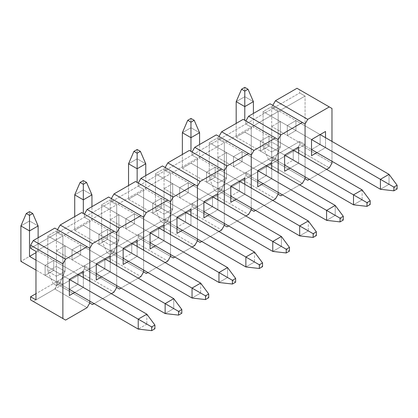 <?xml version="1.0" encoding="UTF-8"?>
<svg xmlns="http://www.w3.org/2000/svg" width="418" height="418" viewBox="0 0 418 418"><rect width="100%" height="100%" fill="white"/><g stroke="black" fill="none" stroke-linecap="round" stroke-linejoin="round"><path stroke-width="0.31" stroke-dasharray="2.09 1.57" d="M299.685 89.839L331.976 108.481L299.685 89.839L299.685 92.942L299.685 89.839M272.776 105.373L272.776 108.481L299.685 92.942L272.776 108.481L278.158 111.585L278.158 160.063L272.776 156.954L272.776 160.063L305.067 178.705L275.467 161.614L296.994 149.184L329.285 167.832L296.994 149.184L299.685 144.524L299.685 141.42L305.067 144.524L305.067 96.051L299.685 92.942L305.067 96.051L278.158 111.585L278.158 160.063L305.067 144.524L305.067 96.051L278.158 111.585L272.776 108.481L278.158 111.585L251.249 127.124L251.249 175.597L245.868 172.493L245.868 175.597L278.158 194.239L248.558 177.154L270.085 164.723L302.376 183.366L270.085 164.723L272.776 160.063L275.467 161.614L296.994 149.184L299.685 144.524L299.685 141.42L272.776 156.954L272.776 160.063L305.067 178.705L272.776 160.063L272.776 156.954L299.685 141.42L305.067 144.524L278.158 160.063L272.776 156.954L278.158 160.063L278.158 111.585L272.776 108.481L272.776 105.373L272.776 108.481L272.776 105.373L270.085 103.821L305.067 124.015L272.776 105.373M331.976 141.42L331.976 161.306L331.976 141.42M331.976 163.166L299.685 144.524L331.976 163.166M326.599 169.384L309.372 179.327L326.599 169.384M305.067 176.84L305.067 156.954L305.067 176.84M325.517 137.689L325.517 147.632L316.907 152.601L325.517 147.632L325.517 137.689M311.525 149.498L311.525 139.555L287.307 125.572L287.307 135.516L311.525 149.498L287.307 135.516L295.918 130.541L295.918 120.598L287.307 125.572L311.525 139.555L263.089 111.59L311.525 139.555L311.525 155.71L311.525 149.498L271.7 126.502L271.7 151.985L280.311 147.011L280.311 121.533L271.7 126.502L280.311 121.533L389.027 184.296L380.417 189.27L389.027 184.296L389.027 174.353L389.027 184.296L280.311 121.533L280.311 147.011L274.929 159.441L271.7 161.306L268.471 159.441L271.7 157.576L274.929 159.441L271.7 157.576L271.7 142.042L263.089 147.011L263.089 111.59L271.7 106.616L263.089 111.59L263.089 147.011L271.7 151.985L271.7 126.502L311.525 149.498L320.136 144.524L295.918 130.541L325.517 147.632L320.136 144.524L311.525 149.498M320.136 134.58L295.918 120.598L320.136 134.58L320.136 144.524L320.136 134.58L271.7 106.616L271.7 142.042L280.311 147.011L274.929 159.441L271.7 161.306L271.7 151.985L280.311 147.011L271.7 142.042L263.089 147.011L268.471 159.441L271.7 157.576L271.7 106.616L320.136 134.58M287.307 135.516L287.307 125.572L295.918 120.598L295.918 130.541L287.307 135.516M245.868 120.912L245.868 124.015L272.776 108.481L245.868 124.015L251.249 127.124L251.249 175.597L278.158 160.063L278.158 111.585L251.249 127.124L245.868 124.015L251.249 127.124L224.341 142.658L224.341 191.136L218.959 188.027L218.959 191.136L251.249 209.779L221.65 192.688L243.177 180.257L275.467 198.9L243.177 180.257L245.868 175.597L248.558 177.154L270.085 164.723L272.776 160.063L272.776 156.954L245.868 172.493L245.868 175.597L278.158 194.239L245.868 175.597L245.868 172.493L272.776 156.954L278.158 160.063L251.249 175.597L245.868 172.493L251.249 175.597L251.249 127.124L245.868 124.015L245.868 120.912L245.868 124.015L245.868 120.912L243.177 119.355L278.158 139.555L245.868 120.912M305.067 178.705L272.776 160.063L305.067 178.705M299.685 184.918L282.464 194.861L299.685 184.918M278.158 192.374L278.158 172.488L278.158 192.374M298.609 153.223L298.609 163.166L289.998 168.141L298.609 163.166L298.609 153.223M284.616 165.032L284.616 155.088L260.398 141.106L260.398 151.05L284.616 165.032L260.398 151.05L269.009 146.081L269.009 136.137L260.398 141.106L284.616 155.088L284.616 171.249L284.616 165.032L236.18 137.067L253.402 127.124L253.402 113.45L253.402 127.124L244.791 132.093L362.119 199.835L353.508 204.804L362.119 199.835L244.791 132.093L236.18 137.067L236.18 123.394L236.18 137.067L284.616 165.032L293.227 160.063L269.009 146.081L298.609 163.166L293.227 160.063L284.616 165.032M293.227 150.119L269.009 136.137L293.227 150.119L293.227 160.063L293.227 150.119L253.402 127.124L293.227 150.119M260.398 151.05L260.398 141.106L269.009 136.137L269.009 146.081L260.398 151.05M218.959 136.446L218.959 139.555L245.868 124.015L218.959 139.555L224.341 142.658L224.341 191.136L251.249 175.597L251.249 127.124L224.341 142.658L218.959 139.555L224.341 142.658L197.427 158.197L197.427 206.67L192.045 203.561L192.045 206.67L224.341 225.312L194.736 208.221L216.268 195.796L248.558 214.439L216.268 195.796L218.959 191.136L221.65 192.688L243.177 180.257L245.868 175.597L245.868 172.493L218.959 188.027L218.959 191.136L251.249 209.779L218.959 191.136L218.959 188.027L245.868 172.493L251.249 175.597L224.341 191.136L218.959 188.027L224.341 191.136L224.341 142.658L218.959 139.555L218.959 136.446L218.959 139.555L218.959 136.446L216.268 134.894L251.249 155.088L218.959 136.446M278.158 194.239L245.868 175.597L278.158 194.239M272.776 200.457L255.555 210.4L272.776 200.457M251.249 207.913L251.249 188.027L251.249 207.913M271.7 168.762L271.7 178.705L263.089 183.674L271.7 178.705L271.7 168.762M257.707 180.571L257.707 170.628L233.49 156.645L233.49 166.589L257.707 180.571L233.49 166.589L242.1 161.614L242.1 151.671L233.49 156.645L257.707 170.628L209.272 142.658L257.707 170.628L257.707 186.783L257.707 180.571L217.882 157.576L217.882 183.053L226.493 178.084L226.493 152.601L217.882 157.576L226.493 152.601L335.21 215.369L326.594 220.343L335.21 215.369L335.21 205.426L335.21 215.369L226.493 152.601L226.493 178.084L221.112 190.514L217.882 192.379L214.653 190.514L217.882 188.649L221.112 190.514L217.882 188.649L217.882 173.109L209.272 178.084L209.272 142.658L217.882 137.689L209.272 142.658L209.272 178.084L217.882 183.053L217.882 157.576L257.707 180.571L266.318 175.597L242.1 161.614L271.7 178.705L266.318 175.597L257.707 180.571M266.318 165.653L242.1 151.671L266.318 165.653L266.318 175.597L266.318 165.653L217.882 137.689L217.882 173.109L226.493 178.084L221.112 190.514L217.882 192.379L217.882 183.053L226.493 178.084L217.882 173.109L209.272 178.084L214.653 190.514L217.882 188.649L217.882 137.689L266.318 165.653M233.49 166.589L233.49 156.645L242.1 151.671L242.1 161.614L233.49 166.589M192.045 151.98L192.045 155.088L218.959 139.555L192.045 155.088L197.427 158.197L197.427 206.67L224.341 191.136L224.341 142.658L197.427 158.197L192.045 155.088L197.427 158.197L170.518 173.731L170.518 222.209L165.136 219.1L165.136 222.209L197.427 240.852L167.827 223.761L189.354 211.33L221.65 229.973L189.354 211.33L192.045 206.67L194.736 208.221L216.268 195.796L218.959 191.136L218.959 188.027L192.045 203.561L192.045 206.67L224.341 225.312L192.045 206.67L192.045 203.561L218.959 188.027L224.341 191.136L197.427 206.67L192.045 203.561L197.427 206.67L197.427 158.197L192.045 155.088L192.045 151.98L192.045 155.088L192.045 151.98L189.354 150.428L224.341 170.628L192.045 151.98M251.249 209.779L218.959 191.136L251.249 209.779M245.868 215.991L228.646 225.934L245.868 215.991M224.341 223.447L224.341 203.561L224.341 223.447M244.791 184.296L244.791 194.239L236.18 199.214L244.791 194.239L244.791 184.296M230.799 196.105L230.799 186.162L206.576 172.179L206.576 182.123L230.799 196.105L206.576 182.123L215.192 177.148L215.192 167.205L206.576 172.179L230.799 186.162L230.799 202.317L230.799 196.105L182.358 168.141L199.579 158.197L199.579 144.524L199.579 158.197L190.969 163.166L308.296 230.908L299.685 235.877L308.296 230.908L190.969 163.166L182.358 168.141L182.358 154.467L182.358 168.141L230.799 196.105L239.409 191.136L215.192 177.148L244.791 194.239L239.409 191.136L230.799 196.105M239.409 181.193L215.192 167.205L239.409 181.193L239.409 191.136L239.409 181.193L199.579 158.197L239.409 181.193M206.576 182.123L206.576 172.179L215.192 167.205L215.192 177.148L206.576 182.123M165.136 167.519L165.136 170.628L192.045 155.088L165.136 170.628L170.518 173.731L170.518 222.209L197.427 206.67L197.427 158.197L170.518 173.731L165.136 170.628L170.518 173.731L143.609 189.27L143.609 237.743L138.227 234.634L138.227 237.743L170.518 256.386L140.918 239.295L162.445 226.869L194.736 245.512L162.445 226.869L165.136 222.209L167.827 223.761L189.354 211.33L192.045 206.67L192.045 203.561L165.136 219.1L165.136 222.209L197.427 240.852L165.136 222.209L165.136 219.1L192.045 203.561L197.427 206.67L170.518 222.209L165.136 219.1L170.518 222.209L170.518 173.731L165.136 170.628L165.136 167.519L165.136 170.628L165.136 167.519L162.445 165.967L197.427 186.162L165.136 167.519M224.341 225.312L192.045 206.67L224.341 225.312M218.959 231.53L201.737 241.473L218.959 231.53M197.427 238.986L197.427 219.1L197.427 238.986M217.882 199.835L217.882 209.779L209.272 214.747L217.882 209.779L217.882 199.835M203.885 211.644L203.885 201.701L179.667 187.713L179.667 197.657L203.885 211.644L179.667 197.657L188.278 192.688L188.278 182.744L179.667 187.713L203.885 201.701L155.449 173.731L203.885 201.701L203.885 217.856L203.885 211.644L164.06 188.649L164.06 214.126L172.671 209.157L172.671 183.674L164.06 188.649L172.671 183.674L281.387 246.442L272.776 251.417L281.387 246.442L281.387 236.499L281.387 246.442L172.671 183.674L172.671 209.157L167.289 221.587L164.06 223.447L160.831 221.587L164.06 219.722L167.289 221.587L164.06 219.722L164.06 204.183L155.449 209.157L155.449 173.731L164.06 168.762L155.449 173.731L155.449 209.157L164.06 214.126L164.06 188.649L203.885 211.644L212.501 206.67L188.278 192.688L217.882 209.779L212.501 206.67L203.885 211.644M212.501 196.726L188.278 182.744L212.501 196.726L212.501 206.67L212.501 196.726L164.06 168.762L164.06 204.183L172.671 209.157L167.289 221.587L164.06 223.447L164.06 214.126L172.671 209.157L164.06 204.183L155.449 209.157L160.831 221.587L164.06 219.722L164.06 168.762L212.501 196.726M179.667 197.657L179.667 187.713L188.278 182.744L188.278 192.688L179.667 197.657M138.227 183.053L138.227 186.162L165.136 170.628L138.227 186.162L143.609 189.27L143.609 237.743L170.518 222.209L170.518 173.731L143.609 189.27L138.227 186.162L143.609 189.27L116.7 204.804L116.7 253.277L111.319 250.173L111.319 253.277L143.609 271.925L114.009 254.834L135.536 242.403L167.827 261.046L135.536 242.403L138.227 237.743L140.918 239.295L162.445 226.869L165.136 222.209L165.136 219.1L138.227 234.634L138.227 237.743L170.518 256.386L138.227 237.743L138.227 234.634L165.136 219.1L170.518 222.209L143.609 237.743L138.227 234.634L143.609 237.743L143.609 189.27L138.227 186.162L138.227 183.053L138.227 186.162L138.227 183.053L135.536 181.501L170.518 201.695L138.227 183.053M197.427 240.852L165.136 222.209L197.427 240.852M192.045 247.064L174.823 257.007L192.045 247.064M170.518 254.52L170.518 234.634L170.518 254.52M190.969 215.369L190.969 225.312L182.358 230.287L190.969 225.312L190.969 215.369M176.976 227.178L176.976 217.235L152.758 203.252L152.758 213.196L176.976 227.178L152.758 213.196L161.369 208.221L161.369 198.278L152.758 203.252L176.976 217.235L176.976 233.39L176.976 227.178L128.54 199.214L145.762 189.27L145.762 175.597L145.762 189.27L137.151 194.239L254.478 261.981L245.868 266.95L254.478 261.981L137.151 194.239L128.54 199.214L128.54 185.54L128.54 199.214L176.976 227.178L185.587 222.209L161.369 208.221L190.969 225.312L185.587 222.209L176.976 227.178M185.587 212.26L161.369 198.278L185.587 212.26L185.587 222.209L185.587 212.26L145.762 189.27L185.587 212.26M152.758 213.196L152.758 203.252L161.369 198.278L161.369 208.221L152.758 213.196M111.319 198.592L111.319 201.695L138.227 186.162L111.319 201.695L116.7 204.804L116.7 253.277L143.609 237.743L143.609 189.27L116.7 204.804L111.319 201.695L116.7 204.804L89.792 220.343L89.792 268.816L84.41 265.707L84.41 268.816L116.7 287.459L87.101 270.368L108.628 257.943L140.918 276.585L108.628 257.943L111.319 253.277L114.009 254.834L135.536 242.403L138.227 237.743L138.227 234.634L111.319 250.173L111.319 253.277L143.609 271.925L111.319 253.277L111.319 250.173L138.227 234.634L143.609 237.743L116.7 253.277L111.319 250.173L116.7 253.277L116.7 204.804L111.319 201.695L111.319 198.592L111.319 201.695L111.319 198.592L108.628 197.035L143.609 217.235L111.319 198.592M170.518 256.386L138.227 237.743L170.518 256.386M165.136 262.598L147.915 272.546L165.136 262.598M143.609 270.059L143.609 250.173L143.609 270.059M164.06 230.908L164.06 240.852L155.449 245.821L164.06 240.852L164.06 230.908M150.067 242.712L150.067 232.769L125.849 218.786L125.849 228.73L150.067 242.712L125.849 228.73L134.46 223.761L134.46 213.817L125.849 218.786L150.067 232.769L101.631 204.804L150.067 232.769L150.067 248.929L150.067 242.712L110.242 219.722L110.242 245.199L118.853 240.23L118.853 214.747L110.242 219.722L118.853 214.747L227.57 277.515L218.959 282.484L227.57 277.515L227.57 267.572L227.57 277.515L118.853 214.747L118.853 240.23L113.471 252.66L110.242 254.52L107.013 252.66L110.242 250.795L113.471 252.66L110.242 250.795L110.242 235.256L101.631 240.23L101.631 204.804L110.242 199.835L101.631 204.804L101.631 240.23L110.242 245.199L110.242 219.722L150.067 242.712L158.678 237.743L134.46 223.761L164.06 240.852L158.678 237.743L150.067 242.712M158.678 227.8L134.46 213.817L158.678 227.8L158.678 237.743L158.678 227.8L110.242 199.835L110.242 235.256L118.853 240.23L113.471 252.66L110.242 254.52L110.242 245.199L118.853 240.23L110.242 235.256L101.631 240.23L107.013 252.66L110.242 250.795L110.242 199.835L158.678 227.8M125.849 228.73L125.849 218.786L134.46 213.817L134.46 223.761L125.849 228.73M84.41 214.126L84.41 217.235L111.319 201.695L84.41 217.235L89.792 220.343L89.792 268.816L116.7 253.277L116.7 204.804L89.792 220.343L84.41 217.235L89.792 220.343L62.878 235.877L62.878 284.35L57.496 281.246L57.496 284.35L89.792 302.993L60.187 285.907L81.714 273.476L114.009 292.119L81.714 273.476L84.41 268.816L87.101 270.368L108.628 257.943L111.319 253.277L111.319 250.173L84.41 265.707L84.41 268.816L116.7 287.459L84.41 268.816L84.41 265.707L111.319 250.173L116.7 253.277L89.792 268.816L84.41 265.707L89.792 268.816L89.792 220.343L84.41 217.235L84.41 214.126L84.41 217.235L84.41 214.126L81.714 212.574L116.7 232.769L84.41 214.126M143.609 271.925L111.319 253.277L143.609 271.925M138.227 278.137L121.006 288.08L138.227 278.137M116.7 285.593L116.7 265.707L116.7 285.593M137.151 246.442L137.151 256.386L128.54 261.36L137.151 256.386L137.151 246.442M123.158 258.251L123.158 248.308L98.941 234.326L98.941 244.269L123.158 258.251L98.941 244.269L107.551 239.295L107.551 229.351L98.941 234.326L123.158 248.308L123.158 264.463L123.158 258.251L74.718 230.287L91.944 220.343L91.944 206.67L91.944 220.343L83.328 225.312L200.656 293.049L192.045 298.024L200.656 293.049L83.328 225.312L74.718 230.287L74.718 216.613L74.718 230.287L123.158 258.251L131.769 253.277L107.551 239.295L137.151 256.386L131.769 253.277L123.158 258.251M131.769 243.333L107.551 229.351L131.769 243.333L131.769 253.277L131.769 243.333L91.944 220.343L131.769 243.333M98.941 244.269L98.941 234.326L107.551 229.351L107.551 239.295L98.941 244.269M57.496 229.665L57.496 232.769L84.41 217.235L57.496 232.769L62.878 235.877L62.878 284.35L89.792 268.816L89.792 220.343L62.878 235.877L57.496 232.769L62.878 235.877L35.969 251.417L62.878 235.877L57.496 232.769L57.496 229.665L57.496 232.769L57.496 229.665L54.805 228.108L89.792 248.308L57.496 229.665M116.7 287.459L84.41 268.816L84.41 265.707L57.496 281.246L57.496 284.35L60.187 285.907L81.714 273.476L84.41 268.816L116.7 287.459M111.319 293.671L94.097 303.614L111.319 293.671M89.792 301.132L89.792 281.246L89.792 301.132M110.242 261.981L110.242 271.925L101.631 276.894L110.242 271.925L110.242 261.981M96.25 273.785L96.25 263.842L72.027 249.859L72.027 259.803L96.25 273.785L72.027 259.803L80.637 254.834L80.637 244.891L72.027 249.859L96.25 263.842L47.809 235.877L96.25 263.842L96.25 280.003L96.25 273.785L56.42 250.795L56.42 276.272L65.03 271.303L65.03 245.821L56.42 250.795L65.03 245.821L173.747 308.589L165.136 313.557L173.747 308.589L173.747 298.645L173.747 308.589L65.03 245.821L65.03 271.303L59.649 283.728L56.42 285.593L53.19 283.728L56.42 281.868L59.649 283.728L56.42 281.868L56.42 266.329L47.809 271.303L47.809 235.877L56.42 230.908L47.809 235.877L47.809 271.303L56.42 276.272L56.42 250.795L96.25 273.785L104.861 268.816L80.637 254.834L110.242 271.925L104.861 268.816L96.25 273.785M104.861 258.873L80.637 244.891L104.861 258.873L104.861 268.816L104.861 258.873L56.42 230.908L56.42 266.329L65.03 271.303L59.649 283.728L56.42 285.593L56.42 276.272L65.03 271.303L56.42 266.329L47.809 271.303L53.19 283.728L56.42 281.868L56.42 230.908L104.861 258.873M57.496 284.35L89.792 302.993L57.496 284.35L57.496 281.246L84.41 265.707L89.792 268.816L62.878 284.35L57.496 281.246L62.878 284.35L62.878 235.877L62.878 284.35L35.969 299.889L62.878 284.35L57.496 281.246L35.969 293.671L57.496 281.246L57.496 284.35L54.805 289.01L87.101 307.658L54.805 289.01L57.496 284.35L89.792 302.993L57.496 284.35M72.027 259.803L72.027 249.859L80.637 244.891L80.637 254.834L72.027 259.803M30.587 248.308L57.496 232.769L30.587 248.308M33.278 301.441L54.805 289.01L33.278 301.441M83.328 277.515L83.328 287.459L74.718 292.428L83.328 287.459L83.328 277.515M69.336 289.324L69.336 279.381L45.118 265.399L45.118 275.342L69.336 289.324L45.118 275.342L53.729 270.368L53.729 260.424L45.118 265.399L69.336 279.381L69.336 295.536L69.336 289.324L35.969 270.059L69.336 289.324L77.947 284.35L53.729 270.368L83.328 287.459L77.947 284.35L69.336 289.324M77.947 274.407L53.729 260.424L77.947 274.407L77.947 284.35L77.947 274.407L38.122 251.417L38.122 237.743L38.122 251.417L35.969 252.655L38.122 251.417L77.947 274.407M45.118 275.342L45.118 265.399L53.729 260.424L53.729 270.368L45.118 275.342M271.7 161.306L268.471 159.441L263.089 147.011L271.7 151.985L271.7 161.306M397.1 188.957L389.027 184.296L397.1 188.957M217.882 192.379L214.653 190.514L209.272 178.084L217.882 183.053L217.882 192.379M343.282 220.03L335.21 215.369L343.282 220.03M164.06 223.447L160.831 221.587L155.449 209.157L164.06 214.126L164.06 223.447M289.46 251.103L281.387 246.442L289.46 251.103M110.242 254.52L107.013 252.66L101.631 240.23L110.242 245.199L110.242 254.52M235.642 282.176L227.57 277.515L235.642 282.176M56.42 285.593L53.19 283.728L47.809 271.303L56.42 276.272L56.42 285.593M181.82 313.249L173.747 308.589L181.82 313.249M244.791 120.29L244.791 96.673L244.791 120.29M236.18 101.642L244.791 96.673L253.402 101.642L244.791 96.673L244.791 87.352L244.791 96.673L236.18 101.642M362.119 189.892L362.119 199.835L370.191 204.496L362.119 199.835L362.119 189.892M190.969 151.358L190.969 127.746L190.969 151.358M182.358 132.715L190.969 127.746L199.579 132.715L190.969 127.746L190.969 118.425L190.969 127.746L182.358 132.715M308.296 220.965L308.296 230.908L316.369 235.569L308.296 230.908L308.296 220.965M137.151 182.431L137.151 158.819L137.151 182.431M128.54 163.788L137.151 158.819L145.762 163.788L137.151 158.819L137.151 149.498L137.151 158.819L128.54 163.788M254.478 252.033L254.478 261.981L262.551 266.642L254.478 261.981L254.478 252.033M83.328 213.504L83.328 189.892L83.328 213.504M74.718 194.861L83.328 189.892L91.944 194.861L83.328 189.892L83.328 180.571L83.328 189.892L74.718 194.861M200.656 283.106L200.656 293.049L208.728 297.71L200.656 293.049L200.656 283.106M35.969 260.116L69.336 279.381L35.969 260.116M29.511 256.386L146.838 324.122L138.227 329.097L146.838 324.122L29.511 256.386L20.9 261.36L29.511 256.386L29.511 220.965L29.511 256.386M20.9 225.934L29.511 220.965L38.122 225.934L29.511 220.965L29.511 211.639L29.511 220.965L20.9 225.934M146.838 314.179L146.838 324.122L154.911 328.783L146.838 324.122L146.838 314.179"/><path stroke-width="0.63" d="M296.994 88.282L275.467 100.712L272.776 105.373L275.467 100.712L307.758 119.355L329.285 106.924L296.994 88.282L275.467 100.712L307.758 119.355L305.067 124.015L305.067 156.954L305.067 124.015L305.067 156.954L305.067 124.015L270.085 103.821L248.558 116.246L245.868 120.912L248.558 116.246L280.849 134.894L302.376 122.464L280.849 134.894L278.158 139.555L278.158 172.488L278.158 139.555L278.158 172.488L278.158 139.555L243.177 119.355L221.65 131.785L218.959 136.446L221.65 131.785L253.94 150.428L275.467 137.997L253.94 150.428L251.249 155.088L251.249 188.027L251.249 155.088L251.249 188.027L251.249 155.088L216.268 134.894L194.736 147.319L192.045 151.98L194.736 147.319L227.031 165.967L248.558 153.537L227.031 165.967L224.341 170.628L224.341 203.561L224.341 170.628L224.341 203.561L224.341 170.628L189.354 150.428L167.827 162.858L165.136 167.519L167.827 162.858L200.117 181.501L221.65 169.071L200.117 181.501L197.427 186.162L197.427 219.1L197.427 186.162L197.427 219.1L197.427 186.162L162.445 165.967L140.918 178.392L138.227 183.053L140.918 178.392L173.209 197.035L194.736 184.61L173.209 197.035L170.518 201.695L170.518 234.634L170.518 201.695L170.518 234.634L170.518 201.695L135.536 181.501L114.009 193.931L111.319 198.592L114.009 193.931L146.3 212.574L167.827 200.144L146.3 212.574L143.609 217.235L143.609 250.173L143.609 217.235L143.609 250.173L143.609 217.235L108.628 197.035L87.101 209.465L84.41 214.126L87.101 209.465L119.391 228.108L140.918 215.683L119.391 228.108L116.7 232.769L116.7 265.707L116.7 232.769L116.7 265.707L116.7 232.769L81.714 212.574L60.187 225.004L57.496 229.665L60.187 225.004L92.482 243.647L114.009 231.217L92.482 243.647L89.792 248.308L89.792 281.246L89.792 248.308L89.792 281.246L89.792 248.308L54.805 228.108L33.278 240.538L30.587 245.199L30.587 248.308L35.969 251.417L35.969 299.889L30.587 296.78L30.587 299.889L62.878 318.532L62.878 263.842L30.587 245.199L30.587 248.308L35.969 251.417L35.969 299.889L30.587 296.78L30.587 299.889L65.569 320.084L33.278 301.441L65.569 320.084L87.101 307.658L65.569 320.084L62.878 318.532L62.878 263.842L30.587 245.199L33.278 240.538L65.569 259.181L87.101 246.751L65.569 259.181L62.878 263.842L65.569 259.181L33.278 240.538L54.805 228.108L89.792 248.308L92.482 243.647L60.187 225.004L81.714 212.574L116.7 232.769L119.391 228.108L87.101 209.465L108.628 197.035L143.609 217.235L146.3 212.574L114.009 193.931L135.536 181.501L170.518 201.695L173.209 197.035L140.918 178.392L162.445 165.967L197.427 186.162L200.117 181.501L167.827 162.858L189.354 150.428L224.341 170.628L227.031 165.967L194.736 147.319L216.268 134.894L251.249 155.088L253.94 150.428L221.65 131.785L243.177 119.355L278.158 139.555L280.849 134.894L248.558 116.246L270.085 103.821L305.067 124.015L307.758 119.355L329.285 106.924L296.994 88.282M331.976 108.481L331.976 141.42L331.976 108.481L329.285 106.924L331.976 108.481M331.976 161.306L331.976 163.166L331.976 161.306M329.285 167.832L326.599 169.384L329.285 167.832L331.976 163.166L329.285 167.832M309.372 179.327L307.758 180.257L305.067 178.705L305.067 176.84L305.067 178.705L307.758 180.257L309.372 179.327M325.517 131.477L325.517 137.689L325.517 131.477L311.525 139.555L325.517 131.477M316.907 152.601L311.525 155.71L311.525 139.555L320.136 134.58L311.525 139.555L311.525 155.71L316.907 152.601M305.067 178.705L307.758 180.257L305.067 178.705L305.067 176.84L305.067 178.705L302.376 183.366L299.685 184.918L302.376 183.366L305.067 178.705M282.464 194.861L280.849 195.796L278.158 194.239L278.158 192.374L278.158 194.239L280.849 195.796L282.464 194.861M298.609 147.011L298.609 153.223L298.609 147.011L284.616 155.088L298.609 147.011M289.998 168.141L284.616 171.249L284.616 155.088L293.227 150.119L362.119 189.892L293.227 150.119L284.616 155.088L284.616 171.249L289.998 168.141M278.158 194.239L280.849 195.796L278.158 194.239L278.158 192.374L278.158 194.239L275.467 198.9L272.776 200.457L275.467 198.9L278.158 194.239M255.555 210.4L253.94 211.33L251.249 209.779L251.249 207.913L251.249 209.779L253.94 211.33L255.555 210.4M271.7 162.545L271.7 168.762L271.7 162.545L257.707 170.628L271.7 162.545M263.089 183.674L257.707 186.783L257.707 170.628L266.318 165.653L257.707 170.628L257.707 186.783L263.089 183.674M251.249 209.779L253.94 211.33L251.249 209.779L251.249 207.913L251.249 209.779L248.558 214.439L245.868 215.991L248.558 214.439L251.249 209.779M228.646 225.934L227.031 226.869L224.341 225.312L224.341 223.447L224.341 225.312L227.031 226.869L228.646 225.934M244.791 178.084L244.791 184.296L244.791 178.084L230.799 186.162L244.791 178.084M236.18 199.214L230.799 202.317L230.799 186.162L239.409 181.193L308.296 220.965L239.409 181.193L230.799 186.162L230.799 202.317L236.18 199.214M224.341 225.312L227.031 226.869L224.341 225.312L224.341 223.447L224.341 225.312L221.65 229.973L218.959 231.53L221.65 229.973L224.341 225.312M201.737 241.473L200.117 242.403L197.427 240.852L197.427 238.986L197.427 240.852L200.117 242.403L201.737 241.473M217.882 193.618L217.882 199.835L217.882 193.618L203.885 201.701L217.882 193.618M209.272 214.747L203.885 217.856L203.885 201.701L212.501 196.726L203.885 201.701L203.885 217.856L209.272 214.747M197.427 240.852L200.117 242.403L197.427 240.852L197.427 238.986L197.427 240.852L194.736 245.512L192.045 247.064L194.736 245.512L197.427 240.852M174.823 257.007L173.209 257.943L170.518 256.386L170.518 254.52L170.518 256.386L173.209 257.943L174.823 257.007M190.969 209.157L190.969 215.369L190.969 209.157L176.976 217.235L190.969 209.157M182.358 230.287L176.976 233.39L176.976 217.235L185.587 212.26L254.478 252.033L185.587 212.26L176.976 217.235L176.976 233.39L182.358 230.287M170.518 256.386L173.209 257.943L170.518 256.386L170.518 254.52L170.518 256.386L167.827 261.046L165.136 262.598L167.827 261.046L170.518 256.386M147.915 272.546L146.3 273.476L143.609 271.925L143.609 270.059L143.609 271.925L146.3 273.476L147.915 272.546M164.06 224.691L164.06 230.908L164.06 224.691L150.067 232.769L164.06 224.691M155.449 245.821L150.067 248.929L150.067 232.769L158.678 227.8L150.067 232.769L150.067 248.929L155.449 245.821M143.609 271.925L146.3 273.476L143.609 271.925L143.609 270.059L143.609 271.925L140.918 276.585L138.227 278.137L140.918 276.585L143.609 271.925M121.006 288.08L119.391 289.01L116.7 287.459L116.7 285.593L116.7 287.459L119.391 289.01L121.006 288.08M137.151 240.23L137.151 246.442L137.151 240.23L123.158 248.308L137.151 240.23M128.54 261.36L123.158 264.463L123.158 248.308L131.769 243.333L200.656 283.106L131.769 243.333L123.158 248.308L123.158 264.463L128.54 261.36M116.7 287.459L119.391 289.01L116.7 287.459L116.7 285.593L116.7 287.459L114.009 292.119L111.319 293.671L114.009 292.119L116.7 287.459M94.097 303.614L92.482 304.55L89.792 302.998L89.792 301.132L89.792 302.993L92.482 304.55L94.097 303.614M110.242 255.764L110.242 261.981L110.242 255.764L96.25 263.842L110.242 255.764M101.631 276.894L96.25 280.003L96.25 263.842L104.861 258.873L96.25 263.842L96.25 280.003L101.631 276.894M89.792 302.993L92.482 304.55L89.792 302.998L89.792 301.132L89.792 302.993L87.101 307.658L89.792 302.993M35.969 293.671L30.587 296.78L35.969 293.671M83.328 271.303L83.328 277.515L83.328 271.303L69.336 279.381L83.328 271.303M74.718 292.428L69.336 295.536L69.336 279.381L77.947 274.407L146.838 314.179L77.947 274.407L69.336 279.381L69.336 295.536L74.718 292.428M380.417 189.27L311.525 149.498L380.417 189.27L380.417 179.327L389.027 174.353L320.136 134.58L389.027 174.353L397.1 185.231L393.871 187.092L393.871 190.822L397.1 188.957L397.1 185.231L397.1 188.957L393.871 190.822L380.417 189.27L393.871 190.822L393.871 187.092L311.525 139.555L380.417 179.327L389.027 174.353L397.1 185.231L393.871 187.092L380.417 179.327L380.417 189.27M326.594 220.343L257.707 180.571L326.594 220.343L326.594 210.4L335.21 205.426L266.318 165.653L335.21 205.426L343.282 216.305L340.053 218.165L340.053 221.895L343.282 220.03L343.282 216.305L343.282 220.03L340.053 221.895L326.594 220.343L340.053 221.895L340.053 218.165L257.707 170.628L326.594 210.4L335.21 205.426L343.282 216.305L340.053 218.165L326.594 210.4L326.594 220.343M272.776 251.417L203.885 211.644L272.776 251.417L272.776 241.473L281.387 236.499L212.501 196.726L281.387 236.499L289.46 247.372L286.231 249.238L286.231 252.968L289.46 251.103L289.46 247.372L289.46 251.103L286.231 252.968L272.776 251.417L286.231 252.968L286.231 249.238L203.885 201.701L272.776 241.473L281.387 236.499L289.46 247.372L286.231 249.238L272.776 241.473L272.776 251.417M218.959 282.484L150.067 242.712L218.959 282.484L218.959 272.541L227.57 267.572L158.678 227.8L227.57 267.572L235.642 278.445L232.413 280.311L232.413 284.041L235.642 282.176L235.642 278.445L235.642 282.176L232.413 284.041L218.959 282.484L232.413 284.041L232.413 280.311L150.067 232.769L218.959 272.541L227.57 267.572L235.642 278.445L232.413 280.311L218.959 272.541L218.959 282.484M165.136 313.557L96.25 273.785L165.136 313.557L165.136 303.614L173.747 298.645L104.861 258.873L173.747 298.645L181.82 309.519L178.59 311.384L178.59 315.115L181.82 313.249L181.82 309.519L181.82 313.249L178.59 315.115L165.136 313.557L178.59 315.115L178.59 311.384L96.25 263.842L165.136 303.614L173.747 298.645L181.82 309.519L178.59 311.384L165.136 303.614L165.136 313.557M244.791 91.077L248.02 89.217L244.791 87.352L241.562 89.217L244.791 91.077L241.562 89.217L236.18 101.642L244.791 106.616L244.791 120.29L244.791 91.077L248.02 89.217L253.402 101.642L244.791 106.616L244.791 91.077M253.402 113.45L253.402 101.642L253.402 113.45M284.616 155.088L353.508 194.861L362.119 189.892L370.191 200.765L366.962 202.631L366.962 206.361L370.191 204.496L370.191 200.765L366.962 202.631L353.508 194.861L353.508 204.804L284.616 165.032L353.508 204.804L366.962 206.361L366.962 202.631L353.508 194.861L353.508 204.804L366.962 206.361L370.191 204.496L370.191 200.765L362.119 189.892L353.508 194.861L284.616 155.088M236.18 123.394L236.18 101.642L244.791 106.616L253.402 101.642L248.02 89.217L244.791 87.352L241.562 89.217L236.18 101.642L236.18 123.394M190.969 122.15L194.198 120.29L190.969 118.425L187.739 120.29L190.969 122.15L187.739 120.29L182.358 132.715L190.969 137.689L190.969 151.358L190.969 122.15L194.198 120.29L199.579 132.715L190.969 137.689L190.969 122.15M199.579 144.524L199.579 132.715L199.579 144.524M230.799 186.162L299.685 225.934L308.296 220.965L316.369 231.838L313.139 233.704L313.139 237.429L316.369 235.569L316.369 231.838L313.139 233.704L299.685 225.934L299.685 235.877L230.799 196.105L299.685 235.877L313.139 237.429L313.139 233.704L299.685 225.934L299.685 235.877L313.139 237.429L316.369 235.569L316.369 231.838L308.296 220.965L299.685 225.934L230.799 186.162M182.358 154.467L182.358 132.715L190.969 137.689L199.579 132.715L194.198 120.29L190.969 118.425L187.739 120.29L182.358 132.715L182.358 154.467M137.151 153.223L140.38 151.358L137.151 149.498L133.922 151.358L137.151 153.223L133.922 151.358L128.54 163.788L137.151 168.762L137.151 182.431L137.151 153.223L140.38 151.358L145.762 163.788L137.151 168.762L137.151 153.223M145.762 175.597L145.762 163.788L145.762 175.597M176.976 217.235L245.868 257.007L254.478 252.033L262.551 262.912L259.322 264.777L259.322 268.502L262.551 266.642L262.551 262.912L259.322 264.777L245.868 257.007L245.868 266.95L176.976 227.178L245.868 266.95L259.322 268.502L259.322 264.777L245.868 257.007L245.868 266.95L259.322 268.502L262.551 266.642L262.551 262.912L254.478 252.033L245.868 257.007L176.976 217.235M128.54 185.54L128.54 163.788L137.151 168.762L145.762 163.788L140.38 151.358L137.151 149.498L133.922 151.358L128.54 163.788L128.54 185.54M83.328 184.296L86.563 182.431L83.328 180.571L80.099 182.431L83.328 184.296L80.099 182.431L74.718 194.861L83.328 199.835L83.328 213.504L83.328 184.296L86.563 182.431L91.944 194.861L83.328 199.835L83.328 184.296M91.944 206.67L91.944 194.861L91.944 206.67M123.158 248.308L192.045 288.08L200.656 283.106L208.728 293.985L205.499 295.85L205.499 299.575L208.728 297.71L208.728 293.985L205.499 295.85L192.045 288.08L192.045 298.024L123.158 258.251L192.045 298.024L205.499 299.575L205.499 295.85L192.045 288.08L192.045 298.024L205.499 299.575L208.728 297.71L208.728 293.985L200.656 283.106L192.045 288.08L123.158 248.308M74.718 216.613L74.718 194.861L83.328 199.835L91.944 194.861L86.563 182.431L83.328 180.571L80.099 182.431L74.718 194.861L74.718 216.613M29.511 215.369L32.74 213.504L29.511 211.639L26.282 213.504L29.511 215.369L26.282 213.504L20.9 225.934L29.511 230.908L29.511 256.386L35.969 252.655L29.511 256.386L35.969 260.116L29.511 256.386L29.511 215.369L32.74 213.504L38.122 225.934L29.511 230.908L29.511 215.369M38.122 237.743L38.122 225.934L38.122 237.743M69.336 279.381L138.227 319.153L146.838 314.179L154.911 325.058L151.682 326.923L151.682 330.648L154.911 328.783L154.911 325.058L151.682 326.923L138.227 319.153L138.227 329.097L69.336 289.324L138.227 329.097L151.682 330.648L151.682 326.923L138.227 319.153L138.227 329.097L151.682 330.648L154.911 328.783L154.911 325.058L146.838 314.179L138.227 319.153L69.336 279.381M35.969 270.059L20.9 261.36L20.9 225.934L29.511 230.908L38.122 225.934L32.74 213.504L29.511 211.639L26.282 213.504L20.9 225.934L20.9 261.36L35.969 270.059"/></g></svg>
